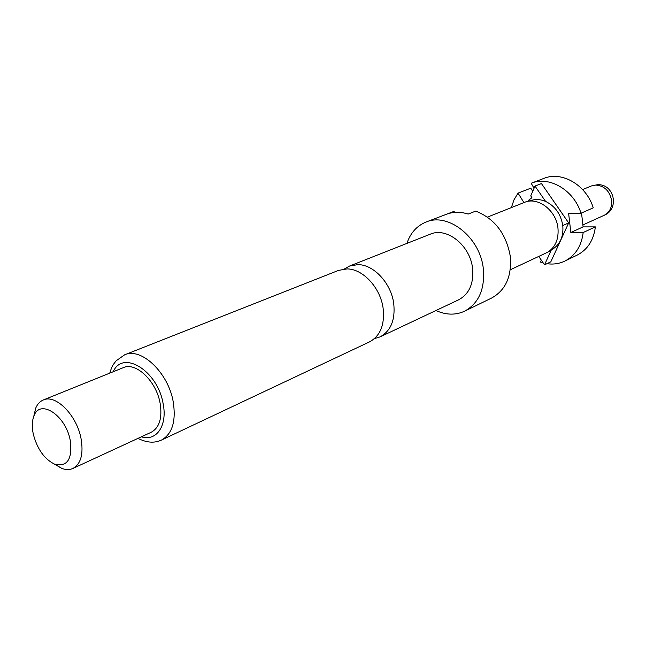 <?xml version="1.0" encoding="UTF-8"?>
<svg xmlns="http://www.w3.org/2000/svg" width="646" height="646" viewBox="0 0 646 646"><rect width="100%" height="100%" fill="white"/><g stroke="black" fill="none" stroke-linecap="round" stroke-linejoin="round"><path stroke-width="0.97" d="M374.454 338.617L380.09 336.889C390.911 330.93 395.449 319.762 393.713 303.386C391.072 283.126 373.646 264.497 357.892 264.618L349.446 266.087L344.326 269.011M487.455 217.104L525.997 201.786C539.426 197.458 556.416 211.274 557.966 228.143C558.838 239.036 555.455 247.047 547.808 252.174L510.259 269.794M525.997 201.786L531.82 200.244C536.301 199.033 540.896 199.42 545.595 201.415C555.221 206.163 560.954 214.262 562.795 225.712C563.627 236.258 560.34 244.01 552.911 248.985L547.808 252.174M349.446 266.087L430.236 234.191C446.652 226.778 470.11 245.246 472.557 268.187C473.922 283.457 469.287 293.995 458.636 299.809L380.09 336.889M406.899 243.405C410.476 232.907 416.864 225.785 426.085 222.03C448.292 212.259 480.018 237.332 483.289 268.445C485.081 289.004 478.872 303.24 464.66 311.162C455.616 315.313 446.047 315.095 435.953 310.516M453.944 211.412L446.548 214.23C453.33 211.726 460.525 211.67 468.148 214.06L475.698 211.121C494.626 218.574 506.149 233.618 510.275 256.252C511.915 276.294 505.681 290.232 491.582 298.064L464.66 311.162M124.613 354.832L338.585 270.375L347.055 268.914C362.858 268.833 380.389 287.68 383.102 308.126C384.895 324.655 380.365 335.904 369.528 341.871L161.5 440.055C172.296 433.959 176.196 421.216 173.225 401.828C168.283 372.613 141.224 347.007 124.613 354.832L116.127 360.815C113.413 364.505 112.283 364.99 109.755 373.13M33.762 416.404L35.748 408.03C37.468 404.049 39.987 401.36 43.306 399.979C55.629 393.995 76.583 414.942 80.984 438.254C83.689 453.807 81.008 463.86 72.941 468.439C69.655 469.917 65.973 469.917 61.895 468.439L54.434 464.151M43.306 399.979L123.289 367.663C135.846 361.655 156.316 381.092 160.111 403.201C162.421 417.962 159.465 427.644 151.237 432.247L72.941 468.439M33.293 434.112C31.767 426.845 32.009 420.732 34.02 415.782C40.084 398.574 65.617 415.249 70.196 440.144C72.594 458.838 67.547 466.921 55.063 464.393C44.598 459.443 37.339 449.35 33.293 434.112M454.316 212.437L454.17 211.323M534.04 188.269L531.182 183.254C549.262 175.639 574.036 190.142 580.988 213.228L568.617 213.317L570.83 232.487L583.177 232.52C581.481 246.094 575.376 255.606 564.862 261.073C559.258 263.738 553.283 264.61 546.936 263.689M538.804 256.494L544.521 264.844L550.812 261.84L568.666 222.918L541.445 183.561L535.001 186.064L530.754 195.859L531.916 197.724L528.993 199.905L528.46 201.132M543.205 262.922L540.532 262.098L541.3 260.136M532.732 191.289L530.794 188.18L518.035 193.13L523.89 202.513M511.398 207.511L513.99 199.832L518.035 193.13M564.862 261.073L577.096 255.146C587.553 249.711 593.642 240.288 595.362 226.891L583.104 226.891L581.529 212.986M583.177 232.52L595.362 226.891M545.595 201.415L535.001 186.064M544.521 264.844L551.296 250.002M568.666 222.918L562.771 225.535M580.988 213.228L593.246 207.842C586.415 185.079 561.858 170.827 543.884 178.393L531.182 183.254M583.104 226.891L570.83 232.487M591.421 185.943L597.461 184.699C614.281 183.674 619.813 209.11 604.139 215.32C609.558 212.477 612.061 207.552 611.641 200.551C609.719 190.974 604.43 185.798 595.757 185.039L591.421 185.943L582.619 189.569M113.203 371.741C122.821 349.397 157.713 370.739 163.107 403.58C167.677 425.496 156.51 441.727 141.369 436.809M426.085 222.03L454.057 211.363M34.02 415.782L35.748 408.03M55.063 464.393L61.895 468.439M137.994 438.368C146.658 442.76 154.491 443.326 161.5 440.055M604.139 215.32L582.886 224.953"/></g></svg>
